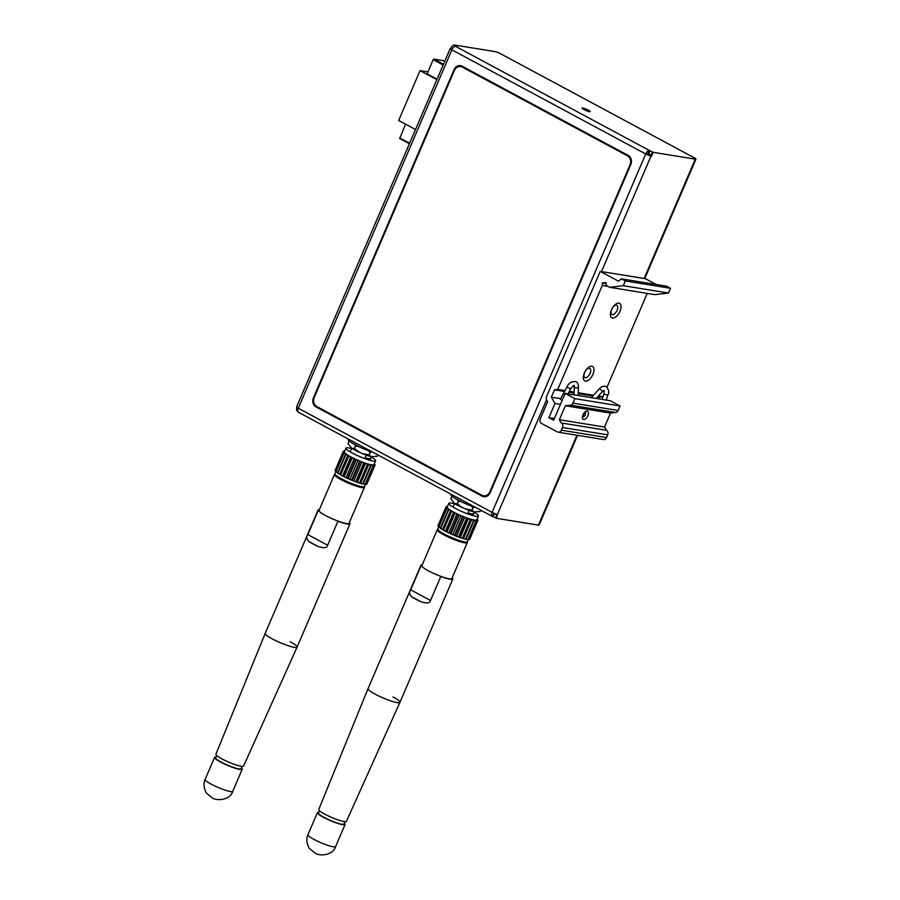 <?xml version="1.0" encoding="UTF-8"?>
<svg xmlns="http://www.w3.org/2000/svg" width="900" height="900" viewBox="0 0 900 900"><rect width="100%" height="100%" fill="white"/><g stroke="black" fill="none" stroke-linecap="round" stroke-linejoin="round"><path stroke-width="1.35" d="M644.738 278.595L695.959 159.097A4.163 0.619 -156.8 0 0 694.294 157.815L499.916 53.392A4.163 0.619 -156.8 0 0 495.135 51.626L454.309 45L456.941 46.417L455.67 46.406A4.163 2.104 118.2 0 0 451.879 49.837A4.163 0.619 -156.8 0 1 450.214 48.555L296.606 406.946A4.163 0.619 23.2 0 0 298.271 408.229A4.163 2.104 118.2 0 0 298.463 412.256L492.289 516.386A4.163 2.104 -61.8 0 1 492.098 512.37A4.163 0.619 23.2 0 0 497.43 514.418L496.35 518.288L538.436 525.127A4.163 0.619 23.2 0 0 539.1 525.06L577.553 435.341M450.214 48.555A4.163 0.619 -156.8 0 1 450.877 48.488L451.147 47.858A3.476 1.755 118.2 0 1 454.309 45M297.022 407.464L297 407.509A3.476 1.755 118.2 0 0 297.169 410.861L297.787 411.199M494.978 513.675L496.946 514.733L495.596 517.882L492.637 516.499A4.163 2.104 -61.8 0 1 492.289 516.386M495.596 517.882L496.35 518.288M695.959 159.097A4.163 0.619 -156.8 0 1 695.295 159.165L653.197 152.325L649.496 150.536L647.505 154.271L651.038 156.026A4.163 0.619 -156.8 0 1 645.705 153.979L647.505 154.271M588.454 110.228A4.511 0.664 23.2 0 0 584.291 108.439A4.511 0.664 23.2 0 0 581.962 108.067A4.511 0.664 23.2 0 0 583.762 109.462A4.511 0.664 23.2 0 0 587.925 111.263A4.511 0.664 23.2 0 0 590.254 111.623A4.511 0.664 23.2 0 0 588.454 110.228M653.197 152.325L651.577 156.116M652.444 151.92L651.094 155.081L648.664 153.979L650.025 150.829M450.877 48.488L452.183 49.196M645.705 153.979L451.879 49.837L298.271 408.229L492.098 512.37L645.705 153.979A4.163 2.104 -61.8 0 1 649.496 150.536L455.67 46.406M313.459 397.766L454.084 69.66A6.941 5.895 -80.8 0 1 460.474 65.644A6.941 5.895 -80.8 0 1 462.071 66.184L628.2 155.441A6.941 5.895 -80.8 0 1 630.776 164.588L490.151 492.694A6.941 5.895 -80.8 0 1 483.761 496.71A6.941 5.895 -80.8 0 1 482.164 496.17L316.035 406.901A6.941 5.895 -80.8 0 1 313.459 397.766L314.089 397.868M493.841 513.202L492.637 516.499M496.946 514.733L493.886 513.293M455.827 68.321A6.941 5.895 99.2 0 1 460.924 65.734M484.211 496.755A6.941 5.895 99.2 0 1 483.075 496.316L316.935 407.059A6.941 5.895 99.2 0 1 313.83 402.491M604.541 427.05L559.373 419.715L561.229 422.955A3.476 2.948 99.2 0 1 562.523 427.522L561.375 430.189A3.476 2.948 99.2 0 1 558.18 432.202L603.349 439.526A3.476 2.948 -80.8 0 0 606.544 437.524L607.68 434.858A3.476 2.948 -80.8 0 0 606.398 430.279L604.541 427.05L610.515 413.089L615.645 412.481A3.476 2.948 -80.8 0 0 618.131 410.456L620.055 405.968L610.301 400.725L565.144 393.401L553.646 420.221L548.899 417.668L554.985 403.47L560.441 404.359M598.916 398.88L599.659 397.147L602.989 396.596M607.016 387.214L647.224 293.4M668.464 293.029L623.306 285.694L609.694 287.314L654.851 294.637L668.464 293.029L670.5 288.293L666.54 286.166L621.371 278.843L618.502 281.183L600.244 271.373L546.536 396.686A3.476 2.948 99.2 0 0 546.683 400.129L547.605 401.749L540.281 418.86A3.476 2.948 99.2 0 0 541.564 423.428L557.381 431.933A3.476 2.948 99.2 0 0 558.18 432.202M600.244 271.373L645.413 278.696L656.19 284.49M670.5 288.293L625.331 280.969L621.371 278.843M623.306 285.694L625.331 280.969M606.094 283.646L602.201 283.005L606.049 282.555L606.173 285.424L609.694 287.314M608.006 286.414L602.303 285.48L602.201 283.005M602.921 396.765L598.433 396.034M593.561 395.246L578.284 392.76M574.132 392.096L569.363 391.32M565.009 390.611L557.752 389.43L602.303 285.48M618.896 303.131A8.213 4.151 118.2 0 0 611.426 309.904A8.213 4.151 118.2 0 0 612.495 318.06A8.213 4.151 118.2 0 0 619.965 311.287A8.213 4.151 118.2 0 0 618.896 303.131M591.851 366.233A8.213 4.151 118.2 0 0 584.381 373.005A8.213 4.151 118.2 0 0 585.45 381.161A8.213 4.151 118.2 0 0 592.931 374.389A8.213 4.151 118.2 0 0 591.851 366.233M599.659 397.147L597.724 396.832M592.852 396.045L578.25 393.671M574.11 393.007L568.913 392.164M564.559 391.455L554.49 389.824L557.752 389.43M560.678 398.655L551.351 397.147L554.49 389.824M551.351 397.147L554.985 403.47M554.355 418.556L548.899 417.668M620.055 405.968L574.898 398.644L565.144 393.401M615.645 412.481L570.488 405.157A3.476 2.948 99.2 0 0 572.974 403.132L574.898 398.644M610.515 413.089L565.358 405.765L570.488 405.157M559.373 419.715L565.358 405.765M561.229 422.955L606.398 430.279M561.24 399.78L562.185 400.298L561.24 399.78M616.41 305.156A5.209 2.632 118.2 0 0 611.663 309.454A5.209 2.632 118.2 0 0 611.91 314.471A5.209 2.632 118.2 0 0 612.349 314.618A5.209 2.632 118.2 0 0 617.085 310.331A5.209 2.632 118.2 0 0 616.837 305.303A5.209 2.632 118.2 0 0 616.41 305.156M589.365 368.257A5.209 2.632 118.2 0 0 584.629 372.544A5.209 2.632 118.2 0 0 584.865 377.572A5.209 2.632 118.2 0 0 585.304 377.719A5.209 2.632 118.2 0 0 590.04 373.433A5.209 2.632 118.2 0 0 589.804 368.404A5.209 2.632 118.2 0 0 589.365 368.257M366.3 455.141L364.815 458.618M369.968 460.316L371.509 456.739L369.968 460.316M469.147 510.401L467.651 513.877M472.815 515.565L474.345 511.988L472.815 515.565M348.165 438.952L348.03 439.267A17.696 2.621 23.2 0 0 355.084 444.746A17.696 2.621 23.2 0 0 372.938 452.261M359.809 445.207A17.696 2.621 -156.8 0 1 355.759 443.171A17.696 2.621 -156.8 0 1 352.418 441.236M451.012 494.213L450.877 494.516A17.696 2.621 23.2 0 0 457.931 499.995A17.696 2.621 23.2 0 0 475.785 507.521M462.656 500.468A17.696 2.621 -156.8 0 1 458.606 498.42A17.696 2.621 -156.8 0 1 455.265 496.496M352.125 448.504A13.883 2.059 23.2 0 0 359.348 452.306M362.947 453.859A13.883 2.059 23.2 0 0 370.834 456.559M354.96 444.679L355.354 446.276L354.386 448.537L351.731 448.256L348.007 443.543L349.256 441.056M355.354 446.276L357.817 446.141M369.113 454.882L371.295 456.683L362.396 453.634L369.113 454.882L370.08 452.621L368.471 450.743M362.396 453.634L351.731 448.256L350.19 451.834M354.386 448.537L359.899 452.554M370.08 452.621L371.565 451.822M371.295 456.683L377.449 456.233L377.989 454.984M454.973 503.752A13.883 2.059 23.2 0 0 462.195 507.566M465.795 509.108A13.883 2.059 23.2 0 0 473.681 511.819M457.808 499.928L458.201 501.536L457.234 503.798L454.579 503.516L450.855 498.803L452.104 496.316M458.201 501.536L460.654 501.401M471.96 510.131L474.142 511.942L465.244 508.894L471.96 510.131L472.928 507.881L471.319 505.991M465.244 508.894L454.579 503.516L453.037 507.094M457.234 503.798L462.746 507.814M472.928 507.881L474.412 507.082M474.142 511.942L480.296 511.493L480.836 510.233M334.429 474.514L319.016 510.48A16.312 2.419 23.2 0 0 325.519 515.531A16.312 2.419 23.2 0 0 340.594 522.011A16.312 2.419 23.2 0 0 349.009 523.339L364.421 487.373A16.312 2.419 -156.8 0 1 356.006 486.056A16.312 2.419 -156.8 0 1 340.931 479.565A16.312 2.419 -156.8 0 1 334.429 474.514A16.312 2.419 -156.8 0 1 334.541 474.368L334.98 473.771A16.11 2.385 23.2 0 0 341.392 478.755A16.11 2.385 23.2 0 0 356.276 485.156A16.11 2.385 23.2 0 0 364.579 486.461L364.444 487.192A16.312 2.419 -156.8 0 1 364.421 487.373M374.164 464.096L375.098 464.67A17.359 2.576 -156.8 0 1 375.131 464.805L373.995 464.625L374.873 465.3A17.359 2.576 -156.8 0 1 374.726 465.356L373.567 465.457A17.359 2.576 -156.8 0 1 373.252 465.435L371.284 465.109A17.359 2.576 -156.8 0 1 370.822 465.007L368.179 464.299A17.359 2.576 -156.8 0 1 367.594 464.119L364.455 463.072A17.359 2.576 -156.8 0 1 363.791 462.836L360.371 461.52A17.359 2.576 -156.8 0 1 359.674 461.239L356.197 459.743A17.359 2.576 -156.8 0 1 355.522 459.428L352.238 457.853A17.359 2.576 -156.8 0 1 351.619 457.537L348.75 455.996A17.359 2.576 -156.8 0 1 348.233 455.704L345.96 454.298A17.359 2.576 -156.8 0 1 345.577 454.039L344.081 452.858A17.359 2.576 -156.8 0 1 343.868 452.655L344.531 452.599L343.226 451.789A17.359 2.576 -156.8 0 1 343.181 451.654L335.07 470.576A17.359 2.576 23.2 0 0 335.115 470.711L335.914 471.206M343.868 452.655L335.745 471.577A17.359 2.576 23.2 0 0 335.97 471.791L337.601 472.657M345.577 454.039L337.466 472.961A17.359 2.576 23.2 0 0 337.849 473.22L340.11 474.626A17.359 2.576 23.2 0 0 340.627 474.93L343.507 476.471A17.359 2.576 23.2 0 0 344.126 476.786L347.411 478.361A17.359 2.576 23.2 0 0 348.086 478.665L351.562 480.161A17.359 2.576 23.2 0 0 352.26 480.442L355.68 481.77A17.359 2.576 23.2 0 0 356.344 482.006L359.483 483.053A17.359 2.576 23.2 0 0 360.067 483.233L362.711 483.941A17.359 2.576 23.2 0 0 363.173 484.043L365.141 484.358A17.359 2.576 23.2 0 0 365.456 484.38L373.567 465.457M364.579 486.461L365.625 484.031L366.615 484.29A17.359 2.576 23.2 0 0 366.75 484.234L374.873 465.3M375.131 464.805L366.975 483.728M366.615 484.29L374.726 465.356M365.141 484.358L373.252 465.435M371.441 464.827L363.33 483.75M371.284 465.109L363.173 484.043M362.711 483.941L370.822 465.007M368.843 464.243L360.731 483.176M368.179 464.299L360.067 483.233M359.483 483.053L367.594 464.119M365.591 463.252L357.48 482.186M364.455 463.072L356.344 482.006M355.68 481.77L363.791 462.836M361.89 461.925L353.779 480.859M360.371 461.52L352.26 480.442M351.562 480.161L359.674 461.239M358.02 460.339L349.897 479.272M356.197 459.743L348.086 478.665M347.411 478.361L355.522 459.428M354.218 458.618L346.106 477.551M352.238 457.853L344.126 476.786M343.507 476.471L351.619 457.537M371.374 457.043A16.11 2.385 -156.8 0 1 375.581 460.789A16.11 2.385 -156.8 0 1 367.279 459.484A16.11 2.385 -156.8 0 1 352.395 453.082A16.11 2.385 -156.8 0 1 345.983 448.099L344.363 451.879A16.11 2.385 23.2 0 0 350.775 456.863L342.641 475.796M348.75 455.996L340.627 474.93M340.11 474.626L348.233 455.704M347.861 455.197L339.75 474.131M345.96 454.298L337.849 473.22M344.081 452.858L335.97 471.791M343.226 451.789L335.115 470.711M343.451 451.159A17.359 2.576 -156.8 0 1 343.598 451.091L344.588 451.361M350.775 456.863A16.11 2.385 23.2 0 0 365.659 463.275A16.11 2.385 23.2 0 0 373.961 464.569L375.581 460.789M345.983 448.099A16.11 2.385 -156.8 0 1 351.596 448.571M365.197 457.706A10.069 1.496 23.2 0 0 368.426 458.55A10.069 1.496 23.2 0 0 370.035 458.404M437.276 529.774L421.864 565.74A16.312 2.419 23.2 0 0 428.366 570.78A16.312 2.419 23.2 0 0 443.441 577.271A16.312 2.419 23.2 0 0 451.845 578.587L467.269 542.621A16.312 2.419 -156.8 0 1 458.854 541.305A16.312 2.419 -156.8 0 1 443.779 534.825A16.312 2.419 -156.8 0 1 437.276 529.774A16.312 2.419 -156.8 0 1 437.389 529.627L437.827 529.031A16.11 2.385 23.2 0 0 444.24 534.015A16.11 2.385 23.2 0 0 459.124 540.416A16.11 2.385 23.2 0 0 467.426 541.721L467.291 542.441A16.312 2.419 -156.8 0 1 467.269 542.621M477.011 519.345L477.945 519.93A17.359 2.576 -156.8 0 1 477.979 520.065L476.843 519.874L477.709 520.56A17.359 2.576 -156.8 0 1 477.574 520.616L476.415 520.706A17.359 2.576 -156.8 0 1 476.1 520.684L474.131 520.369A17.359 2.576 -156.8 0 1 473.67 520.256L471.026 519.559A17.359 2.576 -156.8 0 1 470.441 519.379L467.303 518.332A17.359 2.576 -156.8 0 1 466.639 518.085L463.219 516.769A17.359 2.576 -156.8 0 1 462.521 516.488L459.045 514.991A17.359 2.576 -156.8 0 1 458.37 514.688L455.085 513.113A17.359 2.576 -156.8 0 1 454.466 512.798L451.598 511.256A17.359 2.576 -156.8 0 1 451.08 510.952L448.808 509.546A17.359 2.576 -156.8 0 1 448.425 509.287L446.929 508.106A17.359 2.576 -156.8 0 1 446.715 507.904L446.074 507.037A17.359 2.576 -156.8 0 1 446.029 506.902L437.918 525.836A17.359 2.576 23.2 0 0 437.963 525.971L438.75 526.466M446.715 507.904L438.593 526.837A17.359 2.576 23.2 0 0 438.817 527.04L440.449 527.918M448.425 509.287L440.314 528.221A17.359 2.576 23.2 0 0 440.696 528.48L442.957 529.886A17.359 2.576 23.2 0 0 443.475 530.179L446.355 531.731A17.359 2.576 23.2 0 0 446.974 532.035L450.259 533.61A17.359 2.576 23.2 0 0 450.934 533.925L454.41 535.421A17.359 2.576 23.2 0 0 455.108 535.702L458.527 537.019A17.359 2.576 23.2 0 0 459.191 537.255L462.33 538.301A17.359 2.576 23.2 0 0 462.904 538.481L465.548 539.19A17.359 2.576 23.2 0 0 466.02 539.291L467.989 539.618A17.359 2.576 23.2 0 0 468.304 539.64L476.415 520.706M467.426 541.721L468.473 539.28L469.463 539.55A17.359 2.576 23.2 0 0 469.598 539.483L477.709 520.56M477.979 520.065L469.811 538.988M469.463 539.55L477.574 520.616M467.989 539.618L476.1 520.684M474.289 520.076L466.178 539.01M474.131 520.369L466.02 539.291M465.548 539.19L473.67 520.256M471.69 519.502L463.579 538.425M471.026 519.559L462.904 538.481M462.33 538.301L470.441 519.379M468.439 518.512L460.316 537.446M467.303 518.332L459.191 537.255M458.527 537.019L466.639 518.085M464.738 517.185L456.626 536.108M463.219 516.769L455.108 535.702M454.41 535.421L462.521 516.488M460.868 515.599L452.745 534.533M459.045 514.991L450.934 533.925M450.259 533.61L458.37 514.688M457.065 513.866L448.942 532.8M455.085 513.113L446.974 532.035M446.355 531.731L454.466 512.798M474.221 512.303A16.11 2.385 -156.8 0 1 478.429 516.038A16.11 2.385 -156.8 0 1 470.126 514.744A16.11 2.385 -156.8 0 1 455.243 508.331A16.11 2.385 -156.8 0 1 448.83 503.348L447.21 507.139A16.11 2.385 23.2 0 0 453.623 512.123L445.489 531.045M451.598 511.256L443.475 530.179M442.957 529.886L451.08 510.952M450.709 510.457L442.598 529.391M448.808 509.546L440.696 528.48M446.929 508.106L438.817 527.04M446.074 507.037L437.963 525.971M446.299 506.407A17.359 2.576 -156.8 0 1 446.445 506.351L447.435 506.61M453.623 512.123A16.11 2.385 23.2 0 0 468.506 518.524A16.11 2.385 23.2 0 0 476.809 519.829L478.429 516.038M448.83 503.348A16.11 2.385 -156.8 0 1 454.444 503.82M468.045 512.966A10.069 1.496 23.2 0 0 471.274 513.81A10.069 1.496 23.2 0 0 472.882 513.664M290.171 641.734A17.359 2.576 -156.8 0 1 297.09 647.1A17.359 2.576 -156.8 0 1 288.124 645.694A17.359 2.576 -156.8 0 1 272.104 638.798A17.359 2.576 23.2 0 0 288.135 645.694A17.359 2.576 23.2 0 0 297.09 647.1L243.585 766.08A15.053 2.228 23.2 0 1 235.811 764.854A15.053 2.228 23.2 0 1 221.929 758.88A15.053 2.228 23.2 0 1 215.921 754.222L265.185 633.431A17.359 2.576 23.2 0 0 272.104 638.798A17.359 2.576 -156.8 0 1 265.185 633.431L318.06 510.075A17.359 2.576 -156.8 0 0 318.15 510.626L319.23 511.2M336.859 520.673L337.939 521.257A17.359 2.576 -156.8 0 0 349.965 523.744A17.359 2.576 -156.8 0 0 349.346 522.529M318.06 510.075A17.359 2.576 -156.8 0 1 319.365 509.67M318.15 510.626L307.868 534.6L327.656 545.231L337.939 521.257M327.656 545.231C327.071 548.066 323.798 548.426 317.812 546.322A17.359 2.576 -156.8 0 1 312.806 543.836A17.359 2.576 -156.8 0 1 308.869 541.519C306.473 539.123 306.135 536.816 307.868 534.6M241.47 767.947A15.053 2.228 -156.8 0 1 242.235 769.23A15.053 2.228 -156.8 0 1 234.472 768.015A15.053 2.228 -156.8 0 1 220.567 762.03A15.053 2.228 -156.8 0 1 214.571 757.373A15.053 2.228 -156.8 0 1 216.034 757.046M216.697 755.505L215.685 757.845A13.838 2.047 23.2 0 0 221.209 762.131A13.838 2.047 23.2 0 0 233.989 767.633A13.838 2.047 23.2 0 0 241.121 768.758L242.134 766.406M393.019 696.982A17.359 2.576 -156.8 0 1 399.938 702.36A17.359 2.576 -156.8 0 1 390.971 700.942A17.359 2.576 -156.8 0 1 374.951 694.046A17.359 2.576 23.2 0 0 390.983 700.954A17.359 2.576 23.2 0 0 399.938 702.349L346.433 821.34A15.053 2.228 23.2 0 1 338.659 820.114A15.053 2.228 23.2 0 1 324.765 814.129A15.053 2.228 23.2 0 1 318.769 809.482L368.032 688.691A17.359 2.576 23.2 0 0 374.951 694.046A17.359 2.576 -156.8 0 1 368.032 688.691L420.907 565.324A17.359 2.576 -156.8 0 0 420.986 565.875L422.077 566.46M439.706 575.933L440.786 576.506A17.359 2.576 -156.8 0 0 452.812 579.004A17.359 2.576 -156.8 0 0 452.194 577.778M420.907 565.324A17.359 2.576 -156.8 0 1 422.213 564.93M420.986 565.875L410.715 589.849L430.504 600.491L440.786 576.506M430.504 600.491C429.919 603.315 426.634 603.686 420.66 601.582A17.359 2.576 -156.8 0 1 415.654 599.096A17.359 2.576 -156.8 0 1 411.716 596.779C409.32 594.383 408.983 592.076 410.715 589.849M344.317 823.196A15.053 2.228 -156.8 0 1 345.082 824.49A15.053 2.228 -156.8 0 1 337.32 823.275A15.053 2.228 -156.8 0 1 323.415 817.29A15.053 2.228 -156.8 0 1 317.419 812.621A15.053 2.228 -156.8 0 1 318.881 812.295M319.545 810.754L318.532 813.105A13.838 2.047 23.2 0 0 324.045 817.391A13.838 2.047 23.2 0 0 336.836 822.893A13.838 2.047 23.2 0 0 343.969 824.006L344.981 821.655M316.834 406.564A6.941 5.895 99.2 0 1 314.257 397.418L454.343 70.571A6.941 5.895 99.2 0 1 460.733 66.555A6.941 5.895 99.2 0 1 462.319 67.095L627.401 155.79A6.941 5.895 99.2 0 1 629.977 164.936L489.892 491.771A6.941 5.895 99.2 0 1 483.502 495.787A6.941 5.895 99.2 0 1 481.916 495.248L316.834 406.564M483.502 495.787L484.402 495.934A6.941 5.895 -80.8 0 0 489.308 494.168M631.305 160.009A6.941 5.895 -80.8 0 0 628.312 155.936L463.23 67.241A6.941 5.895 -80.8 0 0 461.632 66.701L460.733 66.555M427.939 71.899L420.03 70.616L398.666 120.465L415.519 129.51M437.074 79.2L427.106 73.845L433.192 59.648L433.822 59.074L443.486 64.26M420.03 70.616L436.882 79.672M443.498 60.682L433.822 59.074M405.54 124.155L399.69 138.555L409.41 143.764L399.69 138.555M538.436 525.127L576.956 435.251M644.141 278.494L695.295 159.165M651.038 156.026L601.515 271.575M546.536 399.848L497.43 514.418M452.531 48.611L451.147 47.858M493.166 516.791L494.516 513.63M454.748 69.761L454.084 69.66M482.164 496.17L483.075 496.316M316.935 407.059L316.035 406.901M572.974 403.132L618.131 410.456M587.273 410.996A4.68 2.374 118.2 0 0 586.856 410.985A4.68 2.374 118.2 0 0 582.863 415.192A4.68 2.374 118.2 0 0 583.616 419.501A4.68 2.374 118.2 0 0 584.033 419.512A4.68 2.374 118.2 0 0 588.015 415.305A4.68 2.374 118.2 0 0 587.273 410.996M607.68 434.858L562.523 427.522M561.375 430.189L606.544 437.524M582.908 416.79L582.908 416.79A2.599 1.316 -61.8 0 0 583.133 416.801A2.599 1.316 -61.8 0 0 585.169 414.866A2.599 1.316 -61.8 0 0 585.326 412.279M604.26 390.33L602.111 391.894A2.081 0.765 -138.4 0 0 601.74 390.668A2.081 0.765 -138.4 0 0 600.131 389.272A2.081 0.765 -138.4 0 0 598.995 389.126L591.413 397.665M606.251 400.072L607.972 394.729A2.081 0.608 -162.1 0 1 606.78 394.909A2.081 0.608 -162.1 0 1 604.778 394.245A2.081 0.608 -162.1 0 1 604.001 393.446L604.192 390.274M578.205 395.516L578.441 386.629A2.081 1.271 -178.5 0 1 577.215 387.754A2.081 1.271 -178.5 0 1 574.999 387.517A2.081 1.271 -178.5 0 1 574.279 386.527L574.054 394.853M574.144 385.436L574.222 385.47C573.874 385.02 572.659 386.213 570.589 389.036L566.921 387.056C568.789 382.815 571.849 381.049 576.113 381.769C577.35 382.05 578.115 383.67 578.441 386.629M317.812 546.322L308.869 541.519M211.106 784.114A15.053 2.228 23.2 0 0 225.011 790.099A15.053 2.228 23.2 0 0 232.774 791.314C230.153 800.258 216.259 801.371 211.759 797.512L206.888 793.451C206.651 793.98 201.982 786.319 205.11 779.456A15.053 2.228 23.2 0 0 211.106 784.114M420.66 601.582L411.716 596.779M313.954 839.374A15.053 2.228 23.2 0 0 327.859 845.359A15.053 2.228 23.2 0 0 335.621 846.574C333 855.518 319.106 856.62 314.606 852.773L309.735 848.7C309.499 849.229 304.819 841.567 307.957 834.716A15.053 2.228 23.2 0 0 313.954 839.374M489.892 491.771L490.5 491.873M630.585 165.026L629.977 164.936M627.401 155.79L628.312 155.936M463.23 67.241L462.319 67.095M443.16 65.002L433.192 59.648M444.735 61.346L443.396 60.626M399.656 137.88L409.635 143.246M582.66 416.711L582.941 416.981C583.144 414.934 583.999 413.336 585.506 412.2L585.349 412.2M602.111 391.894L596.284 398.452M607.972 394.729C609.424 392.434 608.85 389.734 606.229 386.651C603.765 385.65 601.357 386.471 598.995 389.126M602.089 399.397L604.001 393.446M574.087 385.391L574.279 386.527M570.589 389.036L567.99 393.863M566.921 387.056L560.329 399.296M335.869 471.69L334.98 473.771M438.716 526.95L437.827 529.031M297.09 647.1L349.965 523.744M214.571 757.373L205.11 779.456M242.235 769.23L232.774 791.314M399.938 702.349L452.812 579.004M317.419 812.621L307.957 834.716M345.082 824.49L335.621 846.574M444.735 61.335L443.452 60.649"/></g></svg>
